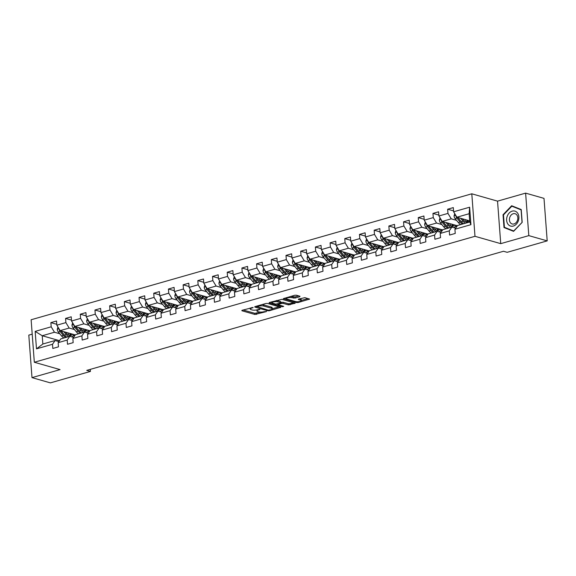 <?xml version="1.0" encoding="UTF-8"?>
<svg xmlns="http://www.w3.org/2000/svg" width="576" height="576" viewBox="0 0 576 576"><rect width="100%" height="100%" fill="white"/><g stroke="black" fill="none" stroke-linecap="round" stroke-linejoin="round"><path stroke-width="0.86" d="M253.102 307.44L242.122 310.291L241.92 310.759L254.916 314.474L266.386 311.609L264.103 311.681A3.766 1.037 175.7 0 1 258.833 311.868L257.753 311.558A3.766 1.037 175.7 0 1 256.961 310.997A3.766 1.037 175.7 0 1 258.401 310.054L259.812 309.362L257.393 309.766A3.766 1.037 175.7 0 1 252.122 309.953L251.035 309.643A3.766 1.037 175.7 0 1 250.243 309.074A3.766 1.037 175.7 0 1 251.683 308.138L253.102 307.44M299.779 296.719L299.981 296.251L296.33 295.207L294.689 295.265L283.327 298.678L296.568 302.566L298.217 302.508L309.578 299.095L304.927 297.662L298.613 299.052L298.411 299.527L300.593 300.146A3.146 0.864 175.7 0 1 301.255 300.622A3.146 0.864 175.7 0 1 299.167 301.601A3.146 0.864 175.7 0 1 295.646 301.565L287.086 299.117A3.146 0.864 175.7 0 1 286.423 298.649A3.146 0.864 175.7 0 1 288.511 297.67A3.146 0.864 175.7 0 1 292.032 297.706L295.106 298.058L299.779 296.719L299.736 296.179M500.738 243.648L528.811 235.627L547.2 240.876L544.003 198.374L525.614 193.126L497.542 201.146L471.794 193.802L474.991 236.304L500.738 243.648L497.542 201.146M32.206 334.152L28.8 335.124L31.997 377.626L60.07 369.605L34.322 362.254L474.991 236.304M31.997 377.626L50.386 382.874L90.425 371.434L90.266 369.374M547.2 240.876L507.168 252.317L503.489 251.266L86.746 370.382L90.425 371.434M267.581 303.43L265.932 303.487L255.017 306.605L254.815 307.073L267.811 310.788L269.46 310.723L280.822 307.31L267.581 303.43M269.395 302.494L281.952 299.318L295.2 303.206L288.432 304.891L283.162 303.386L281.513 303.444L277.97 304.625L283.702 306.367L282.413 306.734L269.194 302.969L269.395 302.494M471.794 193.802L31.126 319.759L34.322 362.254M453.542 210.895L447.646 209.21L447.962 213.401L438.919 215.986L438.602 211.795L432.95 213.408L433.267 217.606L424.224 220.19L423.907 215.993L418.255 217.613L418.572 221.803L409.529 224.388L409.212 220.198L403.56 221.81L403.877 226.001L394.834 228.586L394.517 224.395L388.865 226.008L389.182 230.206L380.138 232.79L379.822 228.593L374.17 230.213L374.486 234.403L365.443 236.988L365.126 232.798L359.474 234.41L359.791 238.608L350.748 241.193L350.431 236.995L344.779 238.615L345.096 242.806L336.053 245.39L335.736 241.2L330.084 242.813L330.401 247.003L321.358 249.588L321.041 245.398L315.389 247.01L315.706 251.208L306.662 253.793L306.346 249.595L300.694 251.215L301.01 255.406L291.967 257.99L291.65 253.8L285.998 255.413L286.315 259.603L277.272 262.188L276.955 257.998L271.303 259.61L271.62 263.808L262.577 266.393L262.26 262.195L256.608 263.815L256.925 268.006L247.882 270.59L247.565 266.4L241.913 268.013L242.23 272.21L233.186 274.795L232.87 270.598L227.218 272.218L227.534 276.408L218.491 278.993L218.174 274.802L212.522 276.415L212.839 280.606L203.796 283.19L203.479 279L197.827 280.613L198.144 284.81L189.101 287.395L188.784 283.198L183.132 284.818L183.449 289.008L174.406 291.593L174.089 287.402L168.437 289.015L168.754 293.206L159.71 295.79L159.394 291.6L153.742 293.213L154.058 297.41L145.015 299.995L144.698 295.798L139.046 297.418L139.363 301.608L130.32 304.193L130.003 300.002L124.351 301.615L124.668 305.806L115.625 308.39L115.308 304.2L109.656 305.82L109.973 310.01L100.93 312.595L100.613 308.405L94.961 310.018L95.278 314.208L86.234 316.793L85.918 312.602L80.266 314.215L80.582 318.413L71.539 320.998L71.222 316.8L65.57 318.42L65.887 322.61L56.844 325.195L56.527 321.005L50.875 322.618L51.192 326.808L35.172 331.387L36.49 348.847L42.854 344.016L55.102 340.517L58.889 341.597M447.646 209.21L453.298 207.598L453.614 211.788L469.627 207.209L470.938 224.669L454.925 229.248L455.242 233.438L449.59 235.058L449.273 230.861L440.23 233.446L440.546 237.643L434.894 239.256L434.578 235.066L425.534 237.65L425.851 241.841L420.199 243.454L419.882 239.263L410.839 241.848L411.156 246.038L405.504 247.658L405.187 243.461L396.144 246.046L396.461 250.243L390.809 251.856L390.492 247.666L381.449 250.25L381.766 254.441L376.114 256.054L375.797 251.863L366.754 254.448L367.07 258.638L361.418 260.258L361.102 256.061L352.058 258.646L352.375 262.843L346.723 264.456L346.406 260.266L337.363 262.85L337.68 267.041L332.028 268.661L331.711 264.463L322.668 267.048L322.985 271.246L317.333 272.858L317.016 268.668L307.973 271.253L308.29 275.443L302.638 277.056L302.321 272.866L293.278 275.45L293.594 279.641L287.942 281.261L287.626 277.063L278.582 279.648L278.899 283.846L273.247 285.458L272.93 281.268L263.887 283.853L264.204 288.043L258.552 289.656L258.235 285.466L249.192 288.05L249.509 292.241L243.857 293.861L243.54 289.663L234.497 292.248L234.814 296.446L229.162 298.058L228.845 293.868L219.802 296.453L220.118 300.643L214.466 302.263L214.15 298.066L205.106 300.65L205.423 304.848L199.771 306.461L199.454 302.27L190.411 304.855L190.728 309.046L185.076 310.658L184.759 306.468L175.716 309.053L176.033 313.243L170.381 314.863L170.064 310.666L161.021 313.25L161.338 317.448L155.686 319.061L155.369 314.87L146.326 317.455L146.642 321.646L140.99 323.258L140.674 319.068L131.63 321.653L131.947 325.843L126.295 327.463L125.978 323.266L116.935 325.85L117.252 330.048L111.6 331.661L111.283 327.47L102.24 330.055L102.557 334.246L96.905 335.866L96.588 331.668L87.545 334.253L87.862 338.45L82.21 340.063L81.893 335.873L72.85 338.458L73.166 342.648L67.514 344.261L67.198 340.07L58.154 342.655L58.471 346.846L52.819 348.466L52.502 344.268L36.49 348.847M457.351 225.742L442.202 221.422L451.246 218.837L456.523 220.342M455.659 228.19L451.872 227.11L442.829 229.694L440.23 233.446M451.246 218.837L447.962 213.401M442.202 221.422L438.919 215.986M449.273 230.861L451.872 227.11M442.656 229.946L427.507 225.619L436.55 223.034L441.828 224.546M440.964 232.387L437.177 231.307L428.134 233.892L425.534 237.65M436.55 223.034L433.267 217.606M427.507 225.619L424.224 220.19M434.578 235.066L437.177 231.307M427.961 234.144L412.812 229.824L421.855 227.239L427.133 228.744M426.269 236.592L422.482 235.505L413.438 238.09L410.839 241.848M421.855 227.239L418.572 221.803M412.812 229.824L409.529 224.388M419.882 239.263L422.482 235.505M413.266 238.342L398.117 234.022L407.16 231.437L412.438 232.942M411.574 240.79L407.786 239.71L398.743 242.294L396.144 246.046M407.16 231.437L403.877 226.001M398.117 234.022L394.834 228.586M405.187 243.461L407.786 239.71M398.57 242.546L383.422 238.226L392.465 235.642L397.742 237.146M396.878 244.987L393.091 243.907L384.048 246.492L381.449 250.25M392.465 235.642L389.182 230.206M383.422 238.226L380.138 232.79M390.492 247.666L393.091 243.907M383.875 246.744L368.726 242.424L377.77 239.839L383.047 241.344M382.183 249.192L378.396 248.112L369.353 250.697L366.754 254.448M377.77 239.839L374.486 234.403M368.726 242.424L365.443 236.988M375.797 251.863L378.396 248.112M369.18 250.942L354.031 246.622L363.074 244.037L368.352 245.542M367.488 253.39L363.701 252.31L354.658 254.894L352.058 258.646M363.074 244.037L359.791 238.608M354.031 246.622L350.748 241.193M361.102 256.061L363.701 252.31M354.485 255.146L339.336 250.826L348.379 248.242L353.657 249.746M352.793 257.587L349.006 256.507L339.962 259.092L337.363 262.85M348.379 248.242L345.096 242.806M339.336 250.826L336.053 245.39M346.406 260.266L349.006 256.507M339.79 259.344L324.641 255.024L333.684 252.439L338.962 253.944M338.098 261.792L334.31 260.712L325.267 263.297L322.668 267.048M333.684 252.439L330.401 247.003M324.641 255.024L321.358 249.588M331.711 264.463L334.31 260.712M325.094 263.549L309.946 259.222L318.989 256.637L324.266 258.149M323.402 265.99L319.615 264.91L310.572 267.494L307.973 271.253M318.989 256.637L315.706 251.208M309.946 259.222L306.662 253.793M317.016 268.668L319.615 264.91M310.399 267.746L295.25 263.426L304.294 260.842L309.571 262.346M308.707 270.194L304.92 269.107L295.877 271.692L293.278 275.45M304.294 260.842L301.01 255.406M295.25 263.426L291.967 257.99M302.321 272.866L304.92 269.107M295.704 271.944L280.555 267.624L289.598 265.039L294.876 266.544M294.012 274.392L290.225 273.312L281.182 275.897L278.582 279.648M289.598 265.039L286.315 259.603M280.555 267.624L277.272 262.188M287.626 277.063L290.225 273.312M281.009 276.149L265.86 271.829L274.903 269.244L280.181 270.749M279.317 278.59L275.53 277.51L266.486 280.094L263.887 283.853M274.903 269.244L271.62 263.808M265.86 271.829L262.577 266.393M272.93 281.268L275.53 277.51M266.314 280.346L251.165 276.026L260.208 273.442L265.486 274.946M264.622 282.794L260.834 281.714L251.791 284.299L249.192 288.05M260.208 273.442L256.925 268.006M251.165 276.026L247.882 270.59M258.235 285.466L260.834 281.714M251.618 284.544L236.47 280.224L245.513 277.639L250.79 279.144M249.926 286.992L246.139 285.912L237.096 288.497L234.497 292.248M245.513 277.639L242.23 272.21M236.47 280.224L233.186 274.795M243.54 289.663L246.139 285.912M236.923 288.749L221.774 284.429L230.818 281.844L236.095 283.349M235.231 291.19L231.444 290.11L222.401 292.694L219.802 296.453M230.818 281.844L227.534 276.408M221.774 284.429L218.491 278.993M228.845 293.868L231.444 290.11M222.228 292.946L207.079 288.626L216.122 286.042L221.4 287.546M220.536 295.394L216.749 294.314L207.706 296.899L205.106 300.65M216.122 286.042L212.839 280.606M207.079 288.626L203.796 283.19M214.15 298.066L216.749 294.314M207.533 297.151L192.384 292.824L201.427 290.239L206.705 291.751M205.841 299.592L202.054 298.512L193.01 301.097L190.411 304.855M201.427 290.239L198.144 284.81M192.384 292.824L189.101 287.395M199.454 302.27L202.054 298.512M192.838 301.349L177.689 297.029L186.732 294.444L192.01 295.949M191.146 303.797L187.358 302.71L178.315 305.294L175.716 309.053M186.732 294.444L183.449 289.008M177.689 297.029L174.406 291.593M184.759 306.468L187.358 302.71M178.142 305.546L162.994 301.226L172.037 298.642L177.314 300.146M176.45 307.994L172.663 306.914L163.62 309.499L161.021 313.25M172.037 298.642L168.754 293.206M162.994 301.226L159.71 295.79M170.064 310.666L172.663 306.914M163.447 309.751L148.298 305.431L157.342 302.846L162.619 304.351M161.755 312.192L157.968 311.112L148.925 313.697L146.326 317.455M157.342 302.846L154.058 297.41M148.298 305.431L145.015 299.995M155.369 314.87L157.968 311.112M148.745 313.949L133.603 309.629L142.646 307.044L147.924 308.549M147.06 316.397L143.273 315.317L134.23 317.902L131.63 321.653M142.646 307.044L139.363 301.608M133.603 309.629L130.32 304.193M140.674 319.068L143.273 315.317M134.05 318.146L118.908 313.826L127.951 311.242L133.229 312.746M132.365 320.594L128.578 319.514L119.534 322.099L116.935 325.85M127.951 311.242L124.668 305.806M118.908 313.826L115.625 308.39M125.978 323.266L128.578 319.514M119.354 322.351L104.213 318.031L113.256 315.446L118.534 316.951M117.67 324.792L113.882 323.712L104.839 326.297L102.24 330.055M113.256 315.446L109.973 310.01M104.213 318.031L100.93 312.595M111.283 327.47L113.882 323.712M104.659 326.549L89.518 322.229L98.561 319.644L103.838 321.149M102.974 328.997L99.187 327.917L90.144 330.502L87.545 334.253M98.561 319.644L95.278 314.208M89.518 322.229L86.234 316.793M96.588 331.668L99.187 327.917M89.964 330.754L74.822 326.426L83.866 323.842L89.143 325.354M88.279 333.194L84.492 332.114L75.449 334.699L72.85 338.458M83.866 323.842L80.582 318.413M74.822 326.426L71.539 320.998M81.893 335.873L84.492 332.114M75.269 334.951L60.127 330.631L69.17 328.046L74.448 329.551M73.584 337.399L69.797 336.312L60.754 338.897L58.154 342.655M69.17 328.046L65.887 322.61M60.127 330.631L56.844 325.195M67.198 340.07L69.797 336.312M59.522 340.675L42.228 335.743L54.475 332.244L59.753 333.749M54.475 332.244L51.192 326.808M42.854 344.016L42.228 335.743L35.172 331.387M52.502 344.268L55.102 340.517M528.811 235.627L525.614 193.126M454.925 229.248L457.524 225.49L469.771 221.99L469.145 213.725L456.898 217.224L469.685 220.867M470.938 224.669L469.771 221.99M469.145 213.725L469.627 207.209M456.898 217.224L453.614 211.788M72.979 335.873L75.038 335.282M56.772 324.302L50.875 322.618M71.467 320.098L65.57 318.42M87.674 331.675L89.734 331.085M86.162 315.9L80.266 314.215M102.37 327.47L104.436 326.88M100.858 311.702L94.961 310.018M117.065 323.273L119.131 322.682M115.553 307.498L109.656 305.82M131.76 319.075L133.826 318.485M130.248 303.3L124.351 301.615M146.455 314.87L148.522 314.28M144.943 299.102L139.046 297.418M161.15 310.673L163.217 310.082M159.638 294.898L153.742 293.213M175.846 306.468L177.912 305.885M174.334 290.7L168.437 289.015M190.541 302.27L192.607 301.68M189.029 286.502L183.132 284.818M205.236 298.073L207.302 297.482M203.724 282.298L197.827 280.613M219.931 293.868L221.998 293.278M218.419 278.1L212.522 276.415M234.626 289.67L236.693 289.08M233.114 273.895L227.218 272.218M249.322 285.473L251.388 284.882M247.81 269.698L241.913 268.013M264.017 281.268L266.083 280.678M262.505 265.5L256.608 263.815M278.712 277.07L280.778 276.48M277.2 261.295L271.303 259.61M293.407 272.866L295.474 272.282M291.895 257.098L285.998 255.413M308.102 268.668L310.169 268.078M306.59 252.9L300.694 251.215M322.798 264.47L324.864 263.88M321.286 248.695L315.389 247.01M337.493 260.266L339.559 259.675M335.981 244.498L330.084 242.813M352.188 256.068L354.254 255.478M350.676 240.293L344.779 238.615M366.883 251.87L368.95 251.28M365.371 236.095L359.474 234.41M381.578 247.666L383.645 247.075M380.066 231.898L374.17 230.213M396.274 243.468L398.34 242.878M394.762 227.693L388.865 226.008M410.969 239.27L413.035 238.68M409.457 223.495L403.56 221.81M425.664 235.066L427.73 234.475M424.152 219.298L418.255 217.613M440.359 230.868L442.426 230.278M438.847 215.093L432.95 213.408M455.054 226.663L457.121 226.073M521.222 209.549L511.646 205.747L503.035 214.747L504 227.549L513.576 231.35L522.18 222.35L521.222 209.549M507.089 228.37L513.814 231.098M507.089 228.427L504 227.549M503.51 214.884L503.035 214.747M243.166 309.996L254.83 313.322L260.59 312.091M272.246 308.758L279.245 306.756M256.061 306.31L256.709 306.49M257.047 306.605L268.315 310.19L270.806 309.766A3.766 1.037 175.7 0 0 272.254 308.822A3.766 1.037 175.7 0 0 271.454 308.261L263.657 306.036A3.766 1.037 175.7 0 0 258.386 306.223L257.047 306.605L257.004 306.036M272.254 308.822L272.167 307.67A3.766 1.037 175.7 0 0 271.368 307.109L271.454 308.261M261.821 304.661A3.766 1.037 175.7 0 1 263.57 304.884L271.368 307.109M293.623 302.645L289.994 303.682L290.081 304.834M280.922 302.443L283.075 302.242L288.346 303.739L289.994 303.682M277.949 304.337L277.128 304.106M272.074 302.666L270.439 302.198M277.697 301.824A3.146 0.864 175.7 0 0 274.169 301.788A3.146 0.864 175.7 0 0 272.081 302.767A3.146 0.864 175.7 0 0 272.743 303.242L275.76 304.099L280.505 303.156L280.706 302.688L277.697 301.824L277.61 300.679A3.146 0.864 175.7 0 0 276.379 300.499M280.958 302.861L280.62 301.536L280.706 302.688M277.61 300.679L280.62 301.536M290.786 296.381A3.146 0.864 175.7 0 1 291.946 296.561L295.02 296.906L298.649 295.87M301.255 300.622L301.169 299.47A3.146 0.864 175.7 0 0 300.506 299.002L300.593 300.146M299.657 298.757L300.506 299.002M301.248 300.47L308.002 298.541M284.818 298.087L286.416 298.541M57.946 327.024L57.269 329.285A3.175 1.829 74 0 0 58.334 332.028L61.574 335.966A9.166 5.278 74 0 0 63.979 337.975M68.198 334.894A7.61 4.385 74 0 0 68.71 333.079M63.886 331.704L66.283 334.62A9.166 5.278 74 0 0 68.688 336.629M71.669 336.852A9.166 5.278 74 0 0 73.8 334.526M65.628 332.201L66.715 333.518A7.61 4.385 74 0 0 70.913 335.47A7.61 4.385 74 0 0 72.562 334.174M59.242 329.17L59.213 329.666A3.175 1.829 74 0 0 60.127 331.517L63.36 335.455A9.166 5.278 74 0 0 65.772 337.464M70.294 333.533A7.61 4.385 -106 0 1 69.322 335.434M64.39 335.009A7.61 4.385 -106 0 1 63.792 334.354L60.919 330.854M66.902 337.14A9.166 5.278 -106 0 1 64.49 335.131L61.258 331.193A3.175 1.829 -106 0 1 61.027 330.883M69.97 335.556A7.61 4.385 74 0 0 71.23 333.799M512.194 211.126A7.79 5.998 -74.1 0 0 506.635 220.342A7.79 5.998 -74.1 0 0 513.317 226.058A7.79 5.998 -74.1 0 0 518.882 216.842A7.79 5.998 -74.1 0 0 512.194 211.126M513.245 213.725A5.335 4.104 -74.1 0 0 509.458 218.873A5.335 4.104 -74.1 0 0 512.165 223.97A5.335 4.104 -74.1 0 0 514.015 223.949A5.335 4.104 -74.1 0 0 517.802 218.801A5.335 4.104 -74.1 0 0 515.088 213.71A5.335 4.104 -74.1 0 0 513.245 213.725M522.18 222.314L513.691 230.99L504.418 227.311L503.482 214.906L511.826 206.186L521.222 209.592M511.826 206.186L521.1 209.873L522.029 222.271M72.641 322.826L71.964 325.087A3.175 1.829 74 0 0 73.03 327.83L76.27 331.762A9.166 5.278 74 0 0 78.674 333.778M82.894 330.689A7.61 4.385 74 0 0 83.405 328.882M78.581 327.499L80.978 330.415A9.166 5.278 74 0 0 83.383 332.431M86.364 332.647A9.166 5.278 74 0 0 88.495 330.329M80.323 327.996L81.41 329.321A7.61 4.385 74 0 0 85.608 331.265A7.61 4.385 74 0 0 87.257 329.976M73.937 324.972L73.908 325.462A3.175 1.829 74 0 0 74.822 327.312L78.055 331.25A9.166 5.278 74 0 0 80.467 333.266M84.989 329.328A7.61 4.385 -106 0 1 84.017 331.229M79.085 330.804A7.61 4.385 -106 0 1 78.487 330.156L75.614 326.657M81.598 332.942A9.166 5.278 -106 0 1 79.193 330.926L75.953 326.995A3.175 1.829 -106 0 1 75.722 326.686M84.665 331.358A7.61 4.385 74 0 0 85.925 329.594M87.336 318.622L86.659 320.89A3.175 1.829 74 0 0 87.725 323.626L90.965 327.564A9.166 5.278 74 0 0 93.37 329.573M97.589 326.491A7.61 4.385 74 0 0 98.1 324.677M93.276 323.302L95.674 326.218A9.166 5.278 74 0 0 98.078 328.226M101.059 328.45A9.166 5.278 74 0 0 103.19 326.131M95.018 323.798L96.106 325.116A7.61 4.385 74 0 0 100.303 327.067A7.61 4.385 74 0 0 101.952 325.778M88.632 320.767L88.603 321.264A3.175 1.829 74 0 0 89.518 323.114L92.758 327.053A9.166 5.278 74 0 0 95.162 329.062M99.684 325.13A7.61 4.385 -106 0 1 98.712 327.031M93.78 326.606A7.61 4.385 -106 0 1 93.182 325.951L90.31 322.452M96.293 328.745A9.166 5.278 -106 0 1 93.888 326.729L90.648 322.79A3.175 1.829 -106 0 1 90.418 322.488M99.36 327.154A7.61 4.385 74 0 0 100.62 325.397M102.031 314.424L101.354 316.685A3.175 1.829 74 0 0 102.42 319.428L105.66 323.366A9.166 5.278 74 0 0 108.065 325.375M112.284 322.294A7.61 4.385 74 0 0 112.795 320.479M107.971 319.104L110.369 322.02A9.166 5.278 74 0 0 112.774 324.029M115.754 324.252A9.166 5.278 74 0 0 117.886 321.926M109.714 319.601L110.801 320.918A7.61 4.385 74 0 0 114.998 322.87A7.61 4.385 74 0 0 116.647 321.574M103.327 316.57L103.298 317.066A3.175 1.829 74 0 0 104.213 318.917L107.453 322.848A9.166 5.278 74 0 0 109.858 324.864M114.379 320.933A7.61 4.385 -106 0 1 113.407 322.834M108.475 322.402A7.61 4.385 -106 0 1 107.878 321.754L105.005 318.254M110.988 324.54A9.166 5.278 -106 0 1 108.583 322.531L105.343 318.593A3.175 1.829 -106 0 1 105.113 318.283M114.055 322.956A7.61 4.385 74 0 0 115.315 321.199M116.726 310.226L116.05 312.487A3.175 1.829 74 0 0 117.115 315.223L120.355 319.162A9.166 5.278 74 0 0 122.76 321.178M126.979 318.089A7.61 4.385 74 0 0 127.49 316.274M122.666 314.899L125.064 317.815A9.166 5.278 74 0 0 127.469 319.831M130.45 320.047A9.166 5.278 74 0 0 132.581 317.729M124.409 315.396L125.496 316.721A7.61 4.385 74 0 0 129.694 318.665A7.61 4.385 74 0 0 131.342 317.376M118.022 312.365L117.994 312.862A3.175 1.829 74 0 0 118.908 314.712L122.148 318.65A9.166 5.278 74 0 0 124.553 320.666M129.074 316.728A7.61 4.385 -106 0 1 128.102 318.629M123.17 318.204A7.61 4.385 -106 0 1 122.573 317.549L119.7 314.05M125.683 320.342A9.166 5.278 -106 0 1 123.278 318.326L120.038 314.388A3.175 1.829 -106 0 1 119.808 314.086M128.75 318.758A7.61 4.385 74 0 0 130.01 316.994M131.422 306.022L130.745 308.29A3.175 1.829 74 0 0 131.81 311.026L135.05 314.964A9.166 5.278 74 0 0 137.455 316.973M141.674 313.891A7.61 4.385 74 0 0 142.186 312.077M137.362 310.702L139.759 313.618A9.166 5.278 74 0 0 142.164 315.626M145.145 315.85A9.166 5.278 74 0 0 147.276 313.531M139.104 311.198L140.191 312.516A7.61 4.385 74 0 0 144.389 314.467A7.61 4.385 74 0 0 146.038 313.178M132.725 308.167L132.689 308.664A3.175 1.829 74 0 0 133.603 310.514L136.843 314.453A9.166 5.278 74 0 0 139.248 316.462M143.77 312.53A7.61 4.385 -106 0 1 142.798 314.431M137.866 314.006A7.61 4.385 -106 0 1 137.268 313.351L134.395 309.852M140.378 316.138A9.166 5.278 -106 0 1 137.974 314.129L134.734 310.19A3.175 1.829 -106 0 1 134.503 309.888M143.446 314.554A7.61 4.385 74 0 0 144.706 312.797M146.117 301.824L145.44 304.085A3.175 1.829 74 0 0 146.506 306.828L149.746 310.759A9.166 5.278 74 0 0 152.15 312.775M156.37 309.686A7.61 4.385 74 0 0 156.881 307.879M152.057 306.497L154.454 309.413A9.166 5.278 74 0 0 156.859 311.429M159.84 311.645A9.166 5.278 74 0 0 161.971 309.326M153.799 307.001L154.886 308.318A7.61 4.385 74 0 0 159.084 310.27A7.61 4.385 74 0 0 160.733 308.974M147.42 303.97L147.384 304.459A3.175 1.829 74 0 0 148.298 306.317L151.538 310.248A9.166 5.278 74 0 0 153.943 312.264M158.465 308.326A7.61 4.385 -106 0 1 157.493 310.226M152.561 309.802A7.61 4.385 -106 0 1 151.963 309.154L149.09 305.654M155.074 311.94A9.166 5.278 -106 0 1 152.669 309.924L149.429 305.993A3.175 1.829 -106 0 1 149.198 305.683M158.141 310.356A7.61 4.385 74 0 0 159.401 308.592M160.812 297.626L160.135 299.887A3.175 1.829 74 0 0 161.201 302.623L164.441 306.562A9.166 5.278 74 0 0 166.846 308.578M171.065 305.489A7.61 4.385 74 0 0 171.576 303.674M166.752 302.299L169.15 305.215A9.166 5.278 74 0 0 171.554 307.231M174.535 307.447A9.166 5.278 74 0 0 176.666 305.129M168.494 302.796L169.582 304.114A7.61 4.385 74 0 0 173.779 306.065A7.61 4.385 74 0 0 175.428 304.776M162.115 299.765L162.079 300.262A3.175 1.829 74 0 0 162.994 302.112L166.234 306.05A9.166 5.278 74 0 0 168.638 308.066M173.16 304.128A7.61 4.385 -106 0 1 172.188 306.029M167.256 305.604A7.61 4.385 -106 0 1 166.658 304.949L163.786 301.45M169.769 307.742A9.166 5.278 -106 0 1 167.364 305.726L164.124 301.788A3.175 1.829 -106 0 1 163.894 301.486M172.836 306.151A7.61 4.385 74 0 0 174.096 304.394M175.507 293.422L174.83 295.69A3.175 1.829 74 0 0 175.896 298.426L179.136 302.364A9.166 5.278 74 0 0 181.541 304.373M185.76 301.291A7.61 4.385 74 0 0 186.271 299.477M181.447 298.102L183.845 301.018A9.166 5.278 74 0 0 186.25 303.026M189.23 303.25A9.166 5.278 74 0 0 191.362 300.924M183.19 298.598L184.277 299.916A7.61 4.385 74 0 0 188.474 301.867A7.61 4.385 74 0 0 190.123 300.571M176.81 295.567L176.774 296.064A3.175 1.829 74 0 0 177.689 297.914L180.929 301.853A9.166 5.278 74 0 0 183.334 303.862M187.855 299.93A7.61 4.385 -106 0 1 186.883 301.831M181.951 301.406A7.61 4.385 -106 0 1 181.354 300.751L178.481 297.252M184.464 303.538A9.166 5.278 -106 0 1 182.059 301.529L178.819 297.59A3.175 1.829 -106 0 1 178.589 297.281M187.531 301.954A7.61 4.385 74 0 0 188.791 300.197M190.202 289.224L189.526 291.485A3.175 1.829 74 0 0 190.591 294.228L193.831 298.159A9.166 5.278 74 0 0 196.236 300.175M200.455 297.086A7.61 4.385 74 0 0 200.966 295.279M196.142 293.897L198.54 296.813A9.166 5.278 74 0 0 200.945 298.829M203.926 299.045A9.166 5.278 74 0 0 206.057 296.726M197.885 294.394L198.972 295.718A7.61 4.385 74 0 0 203.17 297.662A7.61 4.385 74 0 0 204.818 296.374M191.506 291.37L191.47 291.859A3.175 1.829 74 0 0 192.384 293.71L195.624 297.648A9.166 5.278 74 0 0 198.029 299.664M202.55 295.726A7.61 4.385 -106 0 1 201.578 297.626M196.646 297.202A7.61 4.385 -106 0 1 196.049 296.554L193.176 293.054M199.159 299.34A9.166 5.278 -106 0 1 196.754 297.324L193.514 293.393A3.175 1.829 -106 0 1 193.284 293.083M202.226 297.756A7.61 4.385 74 0 0 203.486 295.992M204.898 285.019L204.221 287.287A3.175 1.829 74 0 0 205.286 290.023L208.526 293.962A9.166 5.278 74 0 0 210.931 295.97M215.15 292.889A7.61 4.385 74 0 0 215.662 291.074M210.838 289.699L213.235 292.615A9.166 5.278 74 0 0 215.64 294.624M218.621 294.847A9.166 5.278 74 0 0 220.752 292.529M212.58 290.196L213.667 291.514A7.61 4.385 74 0 0 217.865 293.465A7.61 4.385 74 0 0 219.514 292.176M206.201 287.165L206.165 287.662A3.175 1.829 74 0 0 207.079 289.512L210.319 293.45A9.166 5.278 74 0 0 212.724 295.459M217.246 291.528A7.61 4.385 -106 0 1 216.274 293.429M211.342 293.004A7.61 4.385 -106 0 1 210.744 292.349L207.871 288.85M213.854 295.142A9.166 5.278 -106 0 1 211.45 293.126L208.21 289.188A3.175 1.829 -106 0 1 207.979 288.886M216.922 293.551A7.61 4.385 74 0 0 218.182 291.794M219.593 280.822L218.916 283.082A3.175 1.829 74 0 0 219.982 285.826L223.222 289.764A9.166 5.278 74 0 0 225.626 291.773M229.846 288.691A7.61 4.385 74 0 0 230.357 286.877M225.533 285.502L227.93 288.418A9.166 5.278 74 0 0 230.335 290.426M233.316 290.65A9.166 5.278 74 0 0 235.447 288.324M227.275 285.998L228.362 287.316A7.61 4.385 74 0 0 232.56 289.267A7.61 4.385 74 0 0 234.209 287.971M220.896 282.967L220.86 283.464A3.175 1.829 74 0 0 221.774 285.314L225.014 289.253A9.166 5.278 74 0 0 227.419 291.262M231.948 287.33A7.61 4.385 -106 0 1 230.969 289.231M226.037 288.799A7.61 4.385 -106 0 1 225.439 288.151L222.566 284.652M228.55 290.938A9.166 5.278 -106 0 1 226.145 288.929L222.905 284.99A3.175 1.829 -106 0 1 222.674 284.681M231.617 289.354A7.61 4.385 74 0 0 232.877 287.597M234.288 276.624L233.611 278.885A3.175 1.829 74 0 0 234.677 281.621L237.917 285.559A9.166 5.278 74 0 0 240.322 287.575M244.541 284.486A7.61 4.385 74 0 0 245.052 282.672M240.228 281.297L242.626 284.213A9.166 5.278 74 0 0 245.03 286.229M248.011 286.445A9.166 5.278 74 0 0 250.142 284.126M241.97 281.794L243.058 283.118A7.61 4.385 74 0 0 247.255 285.062A7.61 4.385 74 0 0 248.904 283.774M235.591 278.762L235.555 279.259A3.175 1.829 74 0 0 236.47 281.11L239.71 285.048A9.166 5.278 74 0 0 242.114 287.064M246.643 283.126A7.61 4.385 -106 0 1 245.664 285.026M240.732 284.602A7.61 4.385 -106 0 1 240.134 283.954L237.262 280.454M243.245 286.74A9.166 5.278 -106 0 1 240.84 284.724L237.6 280.786A3.175 1.829 -106 0 1 237.37 280.483M246.312 285.156A7.61 4.385 74 0 0 247.572 283.392M248.983 272.419L248.306 274.687A3.175 1.829 74 0 0 249.372 277.423L252.612 281.362A9.166 5.278 74 0 0 255.017 283.37M259.236 280.289A7.61 4.385 74 0 0 259.747 278.474M254.923 277.099L257.321 280.015A9.166 5.278 74 0 0 259.726 282.024M262.706 282.247A9.166 5.278 74 0 0 264.838 279.929M256.666 277.596L257.753 278.914A7.61 4.385 74 0 0 261.95 280.865A7.61 4.385 74 0 0 263.599 279.576M250.286 274.565L250.25 275.062A3.175 1.829 74 0 0 251.165 276.912L254.405 280.85A9.166 5.278 74 0 0 256.81 282.859M261.338 278.928A7.61 4.385 -106 0 1 260.359 280.829M255.427 280.404A7.61 4.385 -106 0 1 254.83 279.749L251.957 276.25M257.94 282.535A9.166 5.278 -106 0 1 255.535 280.526L252.295 276.588A3.175 1.829 -106 0 1 252.065 276.286M261.007 280.951A7.61 4.385 74 0 0 262.267 279.194M263.678 268.222L263.002 270.482A3.175 1.829 74 0 0 264.067 273.226L267.307 277.157A9.166 5.278 74 0 0 269.712 279.173M273.931 276.084A7.61 4.385 74 0 0 274.442 274.277M269.618 272.894L272.016 275.81A9.166 5.278 74 0 0 274.428 277.826M277.402 278.05A9.166 5.278 74 0 0 279.533 275.724M271.361 273.398L272.448 274.716A7.61 4.385 74 0 0 276.646 276.667A7.61 4.385 74 0 0 278.294 275.371M264.982 270.367L264.946 270.857A3.175 1.829 74 0 0 265.86 272.714L269.1 276.646A9.166 5.278 74 0 0 271.505 278.662M276.034 274.73A7.61 4.385 -106 0 1 275.054 276.631M270.122 276.199A7.61 4.385 -106 0 1 269.525 275.551L266.652 272.052M272.635 278.338A9.166 5.278 -106 0 1 270.23 276.329L266.99 272.39A3.175 1.829 -106 0 1 266.76 272.081M275.702 276.754A7.61 4.385 74 0 0 276.962 274.99M278.374 264.024L277.697 266.285A3.175 1.829 74 0 0 278.762 269.021L282.002 272.959A9.166 5.278 74 0 0 284.407 274.975M288.626 271.886A7.61 4.385 74 0 0 289.138 270.072M284.314 268.697L286.711 271.613A9.166 5.278 74 0 0 289.123 273.629M292.097 273.845A9.166 5.278 74 0 0 294.228 271.526M286.056 269.194L287.143 270.511A7.61 4.385 74 0 0 291.341 272.462A7.61 4.385 74 0 0 292.99 271.174M279.677 266.162L279.641 266.659A3.175 1.829 74 0 0 280.555 268.51L283.795 272.448A9.166 5.278 74 0 0 286.2 274.464M290.729 270.526A7.61 4.385 -106 0 1 289.75 272.426M284.818 272.002A7.61 4.385 -106 0 1 284.22 271.346L281.347 267.847M287.33 274.14A9.166 5.278 -106 0 1 284.926 272.124L281.686 268.186A3.175 1.829 -106 0 1 281.455 267.883M290.398 272.549A7.61 4.385 74 0 0 291.658 270.792M293.069 259.819L292.392 262.087A3.175 1.829 74 0 0 293.458 264.823L296.698 268.762A9.166 5.278 74 0 0 299.102 270.77M303.322 267.689A7.61 4.385 74 0 0 303.833 265.874M299.009 264.499L301.406 267.415A9.166 5.278 74 0 0 303.818 269.424M306.792 269.647A9.166 5.278 74 0 0 308.923 267.329M300.751 264.996L301.838 266.314A7.61 4.385 74 0 0 306.036 268.265A7.61 4.385 74 0 0 307.685 266.969M294.372 261.965L294.336 262.462A3.175 1.829 74 0 0 295.25 264.312L298.49 268.25A9.166 5.278 74 0 0 300.895 270.259M305.424 266.328A7.61 4.385 -106 0 1 304.445 268.229M299.52 267.804A7.61 4.385 -106 0 1 298.915 267.149L296.042 263.65M302.026 269.935A9.166 5.278 -106 0 1 299.621 267.926L296.381 263.988A3.175 1.829 -106 0 1 296.15 263.678M305.093 268.351A7.61 4.385 74 0 0 306.353 266.594M307.764 255.622L307.087 257.882A3.175 1.829 74 0 0 308.153 260.626L311.393 264.557A9.166 5.278 74 0 0 313.798 266.573M318.017 263.484A7.61 4.385 74 0 0 318.528 261.677M313.704 260.294L316.102 263.21A9.166 5.278 74 0 0 318.514 265.226M321.487 265.442A9.166 5.278 74 0 0 323.618 263.124M315.446 260.791L316.534 262.116A7.61 4.385 74 0 0 320.731 264.06A7.61 4.385 74 0 0 322.38 262.771M309.067 257.767L309.031 258.257A3.175 1.829 74 0 0 309.946 260.107L313.186 264.046A9.166 5.278 74 0 0 315.59 266.062M320.119 262.123A7.61 4.385 -106 0 1 319.14 264.024M314.215 263.599A7.61 4.385 -106 0 1 313.61 262.951L310.738 259.452M316.721 265.738A9.166 5.278 -106 0 1 314.316 263.722L311.076 259.79A3.175 1.829 -106 0 1 310.846 259.481M319.788 264.154A7.61 4.385 74 0 0 321.048 262.39M322.459 251.417L321.782 253.685A3.175 1.829 74 0 0 322.848 256.421L326.088 260.359A9.166 5.278 74 0 0 328.493 262.368M332.712 259.286A7.61 4.385 74 0 0 333.223 257.472M328.399 256.097L330.797 259.013A9.166 5.278 74 0 0 333.209 261.029M336.182 261.245A9.166 5.278 74 0 0 338.314 258.926M330.142 256.594L331.229 257.911A7.61 4.385 74 0 0 335.426 259.862A7.61 4.385 74 0 0 337.075 258.574M323.762 253.562L323.726 254.059A3.175 1.829 74 0 0 324.641 255.91L327.881 259.848A9.166 5.278 74 0 0 330.286 261.857M334.814 257.926A7.61 4.385 -106 0 1 333.835 259.826M328.91 259.402A7.61 4.385 -106 0 1 328.313 258.746L325.433 255.247M331.416 261.54A9.166 5.278 -106 0 1 329.011 259.524L325.771 255.586A3.175 1.829 -106 0 1 325.548 255.283M334.483 259.949A7.61 4.385 74 0 0 335.743 258.192M337.154 247.219L336.478 249.48A3.175 1.829 74 0 0 337.543 252.223L340.783 256.162A9.166 5.278 74 0 0 343.188 258.17M347.407 255.089A7.61 4.385 74 0 0 347.926 253.274M343.094 251.899L345.492 254.815A9.166 5.278 74 0 0 347.904 256.824M350.878 257.047A9.166 5.278 74 0 0 353.009 254.722M344.837 252.396L345.924 253.714A7.61 4.385 74 0 0 350.122 255.665A7.61 4.385 74 0 0 351.77 254.369M338.458 249.365L338.422 249.862A3.175 1.829 74 0 0 339.336 251.712L342.576 255.65A9.166 5.278 74 0 0 344.981 257.659M349.51 253.728A7.61 4.385 -106 0 1 348.53 255.629M343.606 255.197A7.61 4.385 -106 0 1 343.008 254.549L340.128 251.05M346.111 257.335A9.166 5.278 -106 0 1 343.706 255.326L340.466 251.388A3.175 1.829 -106 0 1 340.243 251.078M349.178 255.751A7.61 4.385 74 0 0 350.438 253.994M351.85 243.022L351.173 245.282A3.175 1.829 74 0 0 352.238 248.018L355.478 251.957A9.166 5.278 74 0 0 357.883 253.973M362.102 250.884A7.61 4.385 74 0 0 362.621 249.07M357.79 247.694L360.187 250.61A9.166 5.278 74 0 0 362.599 252.626M365.573 252.842A9.166 5.278 74 0 0 367.704 250.524M359.532 248.191L360.619 249.516A7.61 4.385 74 0 0 364.817 251.46A7.61 4.385 74 0 0 366.466 250.171M353.153 245.16L353.117 245.657A3.175 1.829 74 0 0 354.031 247.507L357.271 251.446A9.166 5.278 74 0 0 359.676 253.462M364.205 249.523A7.61 4.385 -106 0 1 363.226 251.424M358.301 250.999A7.61 4.385 -106 0 1 357.703 250.351L354.823 246.852M360.806 253.138A9.166 5.278 -106 0 1 358.402 251.122L355.162 247.19A3.175 1.829 -106 0 1 354.938 246.881M363.874 251.554A7.61 4.385 74 0 0 365.134 249.79M366.552 238.817L365.868 241.085A3.175 1.829 74 0 0 366.934 243.821L370.174 247.759A9.166 5.278 74 0 0 372.578 249.768M376.798 246.686A7.61 4.385 74 0 0 377.316 244.872M372.485 243.497L374.882 246.413A9.166 5.278 74 0 0 377.294 248.422M380.268 248.645A9.166 5.278 74 0 0 382.399 246.326M374.227 243.994L375.314 245.311A7.61 4.385 74 0 0 379.512 247.262A7.61 4.385 74 0 0 381.161 245.974M367.848 240.962L367.812 241.459A3.175 1.829 74 0 0 368.726 243.31L371.966 247.248A9.166 5.278 74 0 0 374.371 249.257M378.9 245.326A7.61 4.385 -106 0 1 377.921 247.226M372.996 246.802A7.61 4.385 -106 0 1 372.398 246.146L369.518 242.647M375.502 248.933A9.166 5.278 -106 0 1 373.097 246.924L369.857 242.986A3.175 1.829 -106 0 1 369.634 242.683M378.569 247.349A7.61 4.385 74 0 0 379.829 245.592M381.247 234.619L380.563 236.88A3.175 1.829 74 0 0 381.636 239.623L384.869 243.554A9.166 5.278 74 0 0 387.274 245.57M391.493 242.482A7.61 4.385 74 0 0 392.011 240.674M387.18 239.292L389.578 242.208A9.166 5.278 74 0 0 391.99 244.224M394.963 244.447A9.166 5.278 74 0 0 397.094 242.122M388.922 239.796L390.01 241.114A7.61 4.385 74 0 0 394.207 243.065A7.61 4.385 74 0 0 395.856 241.769M382.543 236.765L382.514 237.262A3.175 1.829 74 0 0 383.422 239.112L386.662 243.043A9.166 5.278 74 0 0 389.066 245.059M393.595 241.128A7.61 4.385 -106 0 1 392.616 243.029M387.691 242.597A7.61 4.385 -106 0 1 387.094 241.949L384.214 238.45M390.197 244.735A9.166 5.278 -106 0 1 387.792 242.726L384.552 238.788A3.175 1.829 -106 0 1 384.329 238.478M393.264 243.151A7.61 4.385 74 0 0 394.524 241.387M395.942 230.422L395.258 232.682A3.175 1.829 74 0 0 396.331 235.418L399.564 239.357A9.166 5.278 74 0 0 401.969 241.373M406.188 238.284A7.61 4.385 74 0 0 406.706 236.47M401.875 235.094L404.273 238.01A9.166 5.278 74 0 0 406.685 240.026M409.658 240.242A9.166 5.278 74 0 0 411.79 237.924M403.618 235.591L404.705 236.916A7.61 4.385 74 0 0 408.902 238.86A7.61 4.385 74 0 0 410.551 237.571M397.238 232.56L397.21 233.057A3.175 1.829 74 0 0 398.117 234.907L401.357 238.846A9.166 5.278 74 0 0 403.762 240.862M408.29 236.923A7.61 4.385 -106 0 1 407.311 238.824M402.386 238.399A7.61 4.385 -106 0 1 401.789 237.744L398.909 234.245M404.892 240.538A9.166 5.278 -106 0 1 402.487 238.522L399.247 234.583A3.175 1.829 -106 0 1 399.024 234.281M407.959 238.954A7.61 4.385 74 0 0 409.219 237.19M410.638 226.217L409.954 228.485A3.175 1.829 74 0 0 411.026 231.221L414.259 235.159A9.166 5.278 74 0 0 416.664 237.168M420.883 234.086A7.61 4.385 74 0 0 421.402 232.272M416.57 230.897L418.968 233.813A9.166 5.278 74 0 0 421.38 235.822M424.354 236.045A9.166 5.278 74 0 0 426.485 233.726M418.313 231.394L419.4 232.711A7.61 4.385 74 0 0 423.598 234.662A7.61 4.385 74 0 0 425.246 233.366M411.934 228.362L411.905 228.859A3.175 1.829 74 0 0 412.812 230.71L416.052 234.648A9.166 5.278 74 0 0 418.457 236.657M422.986 232.726A7.61 4.385 -106 0 1 422.006 234.626M417.082 234.202A7.61 4.385 -106 0 1 416.484 233.546L413.604 230.047M419.587 236.333A9.166 5.278 -106 0 1 417.182 234.324L413.942 230.386A3.175 1.829 -106 0 1 413.719 230.083M422.654 234.749A7.61 4.385 74 0 0 423.914 232.992M425.333 222.019L424.649 224.28A3.175 1.829 74 0 0 425.722 227.023L428.954 230.954A9.166 5.278 74 0 0 431.359 232.97M435.578 229.882A7.61 4.385 74 0 0 436.097 228.074M431.266 226.692L433.663 229.608A9.166 5.278 74 0 0 436.075 231.624M439.049 231.84A9.166 5.278 74 0 0 441.18 229.522M433.008 227.189L434.095 228.514A7.61 4.385 74 0 0 438.293 230.458A7.61 4.385 74 0 0 439.942 229.169M426.629 224.165L426.6 224.654A3.175 1.829 74 0 0 427.507 226.512L430.747 230.443A9.166 5.278 74 0 0 433.152 232.459M437.681 228.521A7.61 4.385 -106 0 1 436.702 230.422M431.777 229.997A7.61 4.385 -106 0 1 431.179 229.349L428.299 225.85M434.282 232.135A9.166 5.278 -106 0 1 431.878 230.119L428.638 226.188A3.175 1.829 -106 0 1 428.414 225.878M437.35 230.551A7.61 4.385 74 0 0 438.61 228.787M440.028 217.814L439.344 220.082A3.175 1.829 74 0 0 440.417 222.818L443.65 226.757A9.166 5.278 74 0 0 446.054 228.773M450.274 225.684A7.61 4.385 74 0 0 450.792 223.87M445.961 222.494L448.358 225.41A9.166 5.278 74 0 0 450.77 227.426M453.744 227.642A9.166 5.278 74 0 0 455.875 225.324M447.703 222.991L448.79 224.309A7.61 4.385 74 0 0 452.988 226.26A7.61 4.385 74 0 0 454.637 224.971M441.324 219.96L441.295 220.457A3.175 1.829 74 0 0 442.202 222.307L445.442 226.246A9.166 5.278 74 0 0 447.847 228.254M452.376 224.323A7.61 4.385 -106 0 1 451.397 226.224M446.472 225.799A7.61 4.385 -106 0 1 445.874 225.144L442.994 221.645M448.978 227.938A9.166 5.278 -106 0 1 446.573 225.922L443.333 221.983A3.175 1.829 -106 0 1 443.11 221.681M452.045 226.346A7.61 4.385 74 0 0 453.305 224.59M454.723 213.617L454.039 215.878A3.175 1.829 74 0 0 455.112 218.621L458.345 222.559A9.166 5.278 74 0 0 460.75 224.568M464.969 221.486A7.61 4.385 74 0 0 465.487 219.672M460.656 218.297L463.054 221.213A9.166 5.278 74 0 0 465.466 223.222M462.398 218.794L463.486 220.111A7.61 4.385 74 0 0 467.683 222.062A7.61 4.385 74 0 0 469.332 220.766M456.019 215.762L455.99 216.259A3.175 1.829 74 0 0 456.898 218.11L460.138 222.048A9.166 5.278 74 0 0 462.542 224.057M467.071 220.126A7.61 4.385 -106 0 1 466.092 222.026M461.167 221.594A7.61 4.385 -106 0 1 460.57 220.946L457.69 217.447M463.673 223.733A9.166 5.278 -106 0 1 461.268 221.724L458.028 217.786A3.175 1.829 -106 0 1 457.805 217.476M466.74 222.149A7.61 4.385 74 0 0 468 220.392M251.64 307.57L251.683 308.138M259.646 309.326L259.675 309.686M258.358 309.485L258.401 310.054M266.357 311.242L266.386 311.609M256.478 313.265L256.565 314.417M254.83 313.322L254.916 314.474M241.891 310.378L241.92 310.759M252.929 307.411L252.958 307.771M280.332 307.066L280.375 307.606M269.417 310.162L269.46 310.723M267.761 310.032L267.811 310.788M254.786 306.691L254.815 307.073M263.57 304.884L263.657 306.036M258.343 305.654L258.386 306.223M294.71 302.962L294.754 303.502M288.346 303.739L288.432 304.891M283.075 302.242L283.162 303.386M281.426 302.299L281.513 303.444M278.374 303.768L278.417 304.33M282.355 305.978L282.413 306.734M269.165 302.58L269.194 302.969M295.02 296.906L295.106 298.058M293.378 296.964L293.465 298.116M291.946 296.561L292.032 297.706M298.375 299.138L298.411 299.527M309.089 298.85L309.132 299.39M298.159 301.723L298.217 302.508M296.51 301.716L296.568 302.566M283.543 298.469L283.572 298.858M58.982 328.738L57.29 329.227M63.36 335.455L61.574 335.966M66.283 334.62L64.49 335.131M60.127 331.517L58.334 332.028M61.682 331.07L61.258 331.193M59.616 329.774L59.213 329.666M73.678 324.54L71.986 325.022M78.055 331.25L76.27 331.762M80.978 330.415L79.193 330.926M74.822 327.312L73.03 327.83M76.378 326.873L75.953 326.995M74.311 325.577L73.908 325.462M88.373 320.335L86.681 320.825M92.758 327.053L90.965 327.564M95.674 326.218L93.888 326.729M89.518 323.114L87.725 323.626M91.073 322.668L90.648 322.79M89.006 321.379L88.603 321.264M103.068 316.138L101.376 316.62M107.453 322.848L105.66 323.366M110.369 322.02L108.583 322.531M104.213 318.917L102.42 319.428M105.768 318.47L105.343 318.593M103.702 317.174L103.298 317.066M117.763 311.94L116.071 312.422M122.148 318.65L120.355 319.162M125.064 317.815L123.278 318.326M118.908 314.712L117.115 315.223M120.463 314.273L120.038 314.388M118.397 312.977L117.994 312.862M132.458 307.735L130.766 308.225M136.843 314.453L135.05 314.964M139.759 313.618L137.974 314.129M133.603 310.514L131.81 311.026M135.158 310.068L134.734 310.19M133.092 308.779L132.689 308.664M147.154 303.538L145.462 304.02M151.538 310.248L149.746 310.759M154.454 309.413L152.669 309.924M148.298 306.317L146.506 306.828M149.854 305.87L149.429 305.993M147.787 304.574L147.384 304.459M161.849 299.34L160.157 299.822M166.234 306.05L164.441 306.562M169.15 305.215L167.364 305.726M162.994 302.112L161.201 302.623M164.549 301.673L164.124 301.788M162.482 300.377L162.079 300.262M176.544 295.135L174.852 295.625M180.929 301.853L179.136 302.364M183.845 301.018L182.059 301.529M177.689 297.914L175.896 298.426M179.244 297.468L178.819 297.59M177.178 296.179L176.774 296.064M191.239 290.938L189.547 291.42M195.624 297.648L193.831 298.159M198.54 296.813L196.754 297.324M192.384 293.71L190.591 294.228M193.939 293.27L193.514 293.393M191.873 291.974L191.47 291.859M205.934 286.74L204.242 287.222M210.319 293.45L208.526 293.962M213.235 292.615L211.45 293.126M207.079 289.512L205.286 290.023M208.634 289.066L208.21 289.188M206.568 287.777L206.165 287.662M220.63 282.535L218.938 283.018M225.014 289.253L223.222 289.764M227.93 288.418L226.145 288.929M221.774 285.314L219.982 285.826M223.33 284.868L222.905 284.99M221.263 283.572L220.86 283.464M235.325 278.338L233.633 278.82M239.71 285.048L237.917 285.559M242.626 284.213L240.84 284.724M236.47 281.11L234.677 281.621M238.025 280.67L237.6 280.786M235.958 279.374L235.555 279.259M250.02 274.133L248.328 274.622M254.405 280.85L252.612 281.362M257.321 280.015L255.535 280.526M251.165 276.912L249.372 277.423M252.72 276.466L252.295 276.588M250.654 275.177L250.25 275.062M264.722 269.935L263.023 270.418M269.1 276.646L267.307 277.157M272.016 275.81L270.23 276.329M265.86 272.714L264.067 273.226M267.415 272.268L266.99 272.39M265.349 270.972L264.946 270.857M279.418 265.738L277.718 266.22M283.795 272.448L282.002 272.959M286.711 271.613L284.926 272.124M280.555 268.51L278.762 269.021M282.11 268.07L281.686 268.186M280.044 266.774L279.641 266.659M294.113 261.533L292.414 262.022M298.49 268.25L296.698 268.762M301.406 267.415L299.621 267.926M295.25 264.312L293.458 264.823M296.806 263.866L296.381 263.988M294.739 262.577L294.336 262.462M308.808 257.335L307.109 257.818M313.186 264.046L311.393 264.557M316.102 263.21L314.316 263.722M309.946 260.107L308.153 260.626M311.501 259.668L311.076 259.79M309.434 258.372L309.031 258.257M323.503 253.138L321.804 253.62M327.881 259.848L326.088 260.359M330.797 259.013L329.011 259.524M324.641 255.91L322.848 256.421M326.196 255.463L325.771 255.586M324.13 254.174L323.726 254.059M338.198 248.933L336.499 249.415M342.576 255.65L340.783 256.162M345.492 254.815L343.706 255.326M339.336 251.712L337.543 252.223M340.891 251.266L340.466 251.388M338.825 249.97L338.422 249.862M352.894 244.735L351.194 245.218M357.271 251.446L355.478 251.957M360.187 250.61L358.402 251.122M354.031 247.507L352.238 248.018M355.586 247.068L355.162 247.19M353.52 245.772L353.117 245.657M367.589 240.53L365.89 241.02M371.966 247.248L370.174 247.759M374.882 246.413L373.097 246.924M368.726 243.31L366.934 243.821M370.282 242.863L369.857 242.986M368.215 241.574L367.812 241.459M382.284 236.333L380.585 236.815M386.662 243.043L384.869 243.554M389.578 242.208L387.792 242.726M383.422 239.112L381.636 239.623M384.977 238.666L384.552 238.788M382.91 237.37L382.514 237.262M396.979 232.135L395.28 232.618M401.357 238.846L399.564 239.357M404.273 238.01L402.487 238.522M398.117 234.907L396.331 235.418M399.672 234.468L399.247 234.583M397.606 233.172L397.21 233.057M411.674 227.93L409.975 228.42M416.052 234.648L414.259 235.159M418.968 233.813L417.182 234.324M412.812 230.71L411.026 231.221M414.367 230.263L413.942 230.386M412.301 228.974L411.905 228.859M426.37 223.733L424.67 224.215M430.747 230.443L428.954 230.954M433.663 229.608L431.878 230.119M427.507 226.512L425.722 227.023M429.062 226.066L428.638 226.188M426.996 224.77L426.6 224.654M441.065 219.535L439.366 220.018M445.442 226.246L443.65 226.757M448.358 225.41L446.573 225.922M442.202 222.307L440.417 222.818M443.758 221.868L443.333 221.983M441.691 220.572L441.295 220.457M455.76 215.33L454.061 215.82M460.138 222.048L458.345 222.559M463.054 221.213L461.268 221.724M456.898 218.11L455.112 218.621M458.453 217.663L458.028 217.786M456.386 216.367L455.99 216.259M250.164 307.994L250.243 309.074M256.874 309.895L256.961 310.997M256.68 306.13L256.73 306.806M277.913 303.898L277.97 304.625M272.009 301.752L272.081 302.767M286.351 297.648L286.423 298.649"/></g></svg>
